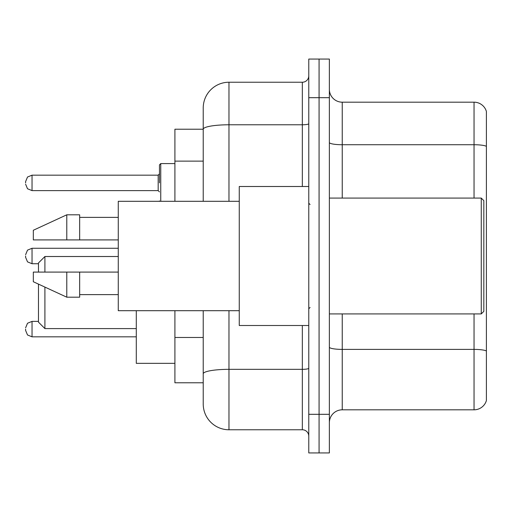 <?xml version="1.0" encoding="UTF-8"?>
<svg xmlns="http://www.w3.org/2000/svg" width="512" height="512" viewBox="0 0 512 512"><rect width="100%" height="100%" fill="white"/><g stroke="black" fill="none" stroke-linecap="round" stroke-linejoin="round"><path stroke-width="0.77" d="M203.226 129.216L174.912 129.216L174.912 201.299M228.973 310.701L228.973 429.766A25.741 25.741 0 0 1 203.226 404.019L203.226 382.784L174.912 382.784L174.912 310.701M203.226 404.019L203.226 310.701M308.774 414.317L308.774 452.934L319.072 452.934L319.072 414.317L319.072 452.934L329.37 452.934L329.37 414.317L319.072 414.317L319.072 97.683L319.072 414.317L308.774 414.317L308.774 97.683L319.072 97.683L319.072 59.066L319.072 97.683L329.37 97.683L329.37 414.317M329.37 97.683L329.37 59.066L308.774 59.066L308.774 97.683M228.973 429.766L302.336 429.766L302.336 325.504M203.226 154.048L203.226 107.981A25.741 25.741 0 0 1 228.973 82.234L302.336 82.234A6.438 6.438 0 0 0 308.774 75.802M203.226 378.278L203.226 344.544M203.226 201.299L203.226 129.248A25.741 4.467 180 0 1 228.973 124.781L302.336 124.781L302.336 82.234M203.226 107.981L203.226 122.138M308.774 436.198A6.438 6.438 0 0 0 302.336 429.766M486.4 351.174L486.4 400.544A12.87 12.87 0 0 1 474.042 409.818L342.24 409.818A12.87 12.87 0 0 0 329.37 422.688M486.4 111.456A12.87 12.87 0 0 0 474.042 102.182A12.87 12.87 0 0 1 486.4 111.456L486.4 400.544M486.4 146.342A12.87 2.234 180 0 0 474.042 144.73L474.042 102.182L342.24 102.182A12.87 12.87 0 0 1 329.37 89.312A12.87 12.87 0 0 0 342.24 102.182L342.24 198.08M38.47 284.122L38.47 322.157L44.909 328.595L136.294 328.595M44.909 287.091L44.909 328.595M136.294 310.701L136.294 363.347L174.912 363.347M38.47 272.09L38.47 262.95L44.909 256.512L44.909 272.09M481.254 198.08L483.827 200.653L483.827 311.347L481.254 313.92L481.254 198.08L329.37 198.08M308.774 186.496L239.264 186.496L239.264 325.504L308.774 325.504M239.264 201.299L118.272 201.299L118.272 310.701L239.264 310.701M66.79 239.91L33.325 239.91L33.325 230.259L66.79 214.81L66.79 239.91L118.272 239.91M66.79 214.81L79.661 214.81L79.661 239.91M118.272 272.09L79.661 272.09L79.661 297.19L66.79 297.19L66.79 272.09L33.325 272.09L33.325 281.741L66.79 297.19M33.325 272.09L41.843 272.09M79.661 272.09L66.79 272.09M25.6 329.107L25.6 330.4L25.6 329.107M25.6 256L25.6 257.286L25.6 256M159.462 182.893L159.462 164.87L159.462 182.893M25.6 182.893L25.6 181.6L25.6 182.893M203.226 161.126L174.912 161.126M203.226 337.466L174.912 337.466M308.774 368.224A6.438 1.12 0 0 1 302.336 369.338L228.973 369.338A25.741 4.467 180 0 0 203.226 373.811M228.973 82.234L228.973 201.299M302.336 186.496L302.336 124.781A6.438 1.12 0 0 0 308.774 123.661M486.4 350.995A12.87 2.234 180 0 0 474.042 349.389L342.24 349.389L342.24 409.818M474.042 409.818L474.042 313.92M474.042 198.08L474.042 144.73L342.24 144.73A12.87 2.234 0 0 1 329.37 142.496M342.24 313.92L342.24 349.389A12.87 2.234 0 0 1 329.37 347.155M38.47 321.389L32.038 321.389L27.52 323.238L25.6 327.821L27.52 323.238L32.038 321.389L27.52 323.238L25.6 327.821L27.52 323.238L32.038 321.389L27.52 323.238L25.6 327.821L27.52 323.238L32.038 321.389L27.52 323.238L25.6 327.821L27.52 323.238L32.038 321.389L27.52 323.238L25.6 327.821L27.52 323.238L32.038 321.389L27.52 323.238L25.6 327.821L27.52 323.238L32.038 321.389L32.038 336.832L27.52 334.982L25.6 330.4L27.52 334.982L32.038 336.832L27.52 334.982L25.6 330.4L27.52 334.982L32.038 336.832L27.52 334.982L25.6 330.4L27.52 334.982L32.038 336.832L27.52 334.982L25.6 330.4L27.52 334.982L32.038 336.832L27.52 334.982L25.6 330.4L27.52 334.982L32.038 336.832L27.52 334.982L25.6 330.4L27.52 334.982L32.038 336.832L136.294 336.832M118.272 248.275L32.038 248.275L32.038 263.725L27.52 261.875L25.6 257.286M174.912 163.584L160.749 163.584L160.749 201.299M158.176 175.168L32.038 175.168L32.038 190.611L158.176 190.611L158.176 175.168L159.462 173.882M44.909 256.512L118.272 256.512M329.37 313.92L481.254 313.92M310.061 204.512L308.774 203.226M79.661 217.382L118.272 217.382M79.661 294.618L118.272 294.618M310.061 307.488L308.774 308.774M32.038 263.725L38.47 263.725M32.038 248.275L27.52 250.125L25.6 254.714M159.52 201.299L159.462 200.909M32.038 190.611L27.52 188.762L25.6 184.179M32.038 175.168L27.52 177.018L25.6 181.6M158.176 190.611L159.462 191.898M160.749 163.584L159.462 164.87"/></g></svg>
